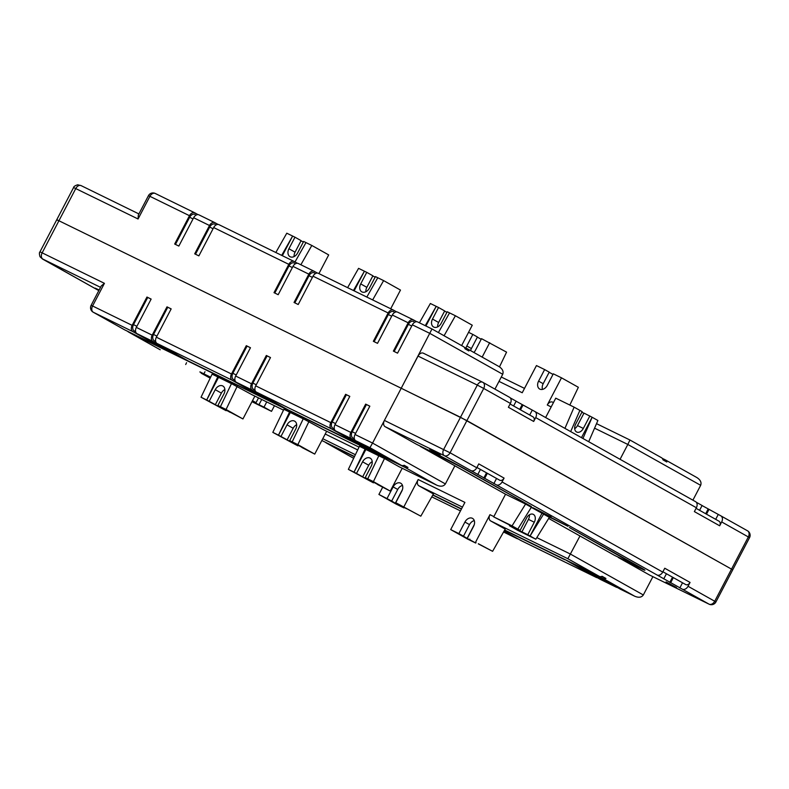 <?xml version="1.0" encoding="UTF-8"?>
<svg xmlns="http://www.w3.org/2000/svg" width="789" height="789" viewBox="0 0 789 789"><rect width="100%" height="100%" fill="white"/><g stroke="black" fill="none" stroke-linecap="round" stroke-linejoin="round"><path stroke-width="1.18" d="M99.158 289.957L95.173 288.133L98.941 290.372M91.12 305.333L101.239 285.973L104.424 283.33L92.579 305.984L91.12 305.333A5.119 5.119 0 0 0 93.141 312.168A5.119 3.718 119.3 0 0 93.28 312.237L124.711 329.871A5.119 3.718 119.3 0 1 124.573 329.802A5.119 3.718 119.3 0 1 124.445 329.723M584.876 569.303L616.189 587.154A5.119 3.511 116.1 0 0 616.317 587.213A5.119 3.511 116.1 0 0 617.284 587.46M600.577 579.501A5.119 3.511 -63.9 0 1 600.449 579.451A5.119 3.511 -63.9 0 1 600.33 579.382L616.189 587.154M564.845 559.49L596.159 577.341A5.119 3.511 116.1 0 0 596.277 577.41A5.119 3.511 116.1 0 0 597.243 577.656M521.273 540.672A5.119 3.511 -63.9 0 1 521.154 540.623A5.119 3.511 -63.9 0 1 521.036 540.554L596.159 577.341M503.974 531.283L516.854 538.512A5.119 3.511 116.1 0 0 516.973 538.581A5.119 3.511 116.1 0 0 517.939 538.828M325.581 442.343A5.119 3.718 -60.7 0 0 326.35 442.994A5.119 3.718 -60.7 0 0 326.488 443.063L353.669 458.31L326.35 442.994M354.527 456.515L322.652 440.913A5.119 3.718 119.3 0 1 322.523 440.844A5.119 3.718 119.3 0 1 322.395 440.765M132.148 325.364A5.119 3.511 116.1 0 0 132.848 331.617L93.28 312.237A5.119 3.511 116.1 0 1 92.579 305.984L132.148 325.364L146.951 297.039L151.133 299.08L136.319 327.405L152.188 335.167A5.119 3.511 116.1 0 0 152.879 341.42L137.02 333.658A5.119 3.511 -63.9 0 1 136.319 327.405M127.64 331.301A5.119 3.718 -60.7 0 0 128.41 331.952A5.119 3.718 -60.7 0 0 128.548 332.021L159.98 349.655A5.119 3.511 116.1 0 0 160.098 349.714A5.119 3.511 116.1 0 0 160.216 349.774M135.659 331.725L134.209 330.907A5.119 3.511 -63.9 0 1 133.509 324.654L136.892 326.311M155.689 341.529L154.24 340.72A5.119 3.511 -63.9 0 1 153.539 334.467L156.932 336.124M157.06 343.462A5.119 3.511 -63.9 0 1 156.36 337.209L231.483 373.996A5.119 3.511 116.1 0 0 232.183 380.249L157.06 343.462L188.482 361.096L263.615 397.883L232.183 380.249M234.994 380.357L233.544 379.548A5.119 3.511 -63.9 0 1 232.844 373.296L236.227 374.953M236.355 382.29A5.119 3.511 -63.9 0 1 235.664 376.037L251.523 383.809A5.119 3.511 116.1 0 0 252.214 390.062L236.355 382.29L267.787 399.924L283.646 407.696L252.214 390.062M255.025 390.17L253.575 389.352A5.119 3.511 -63.9 0 1 252.874 383.109L256.267 384.766M256.395 392.103A5.119 3.511 -63.9 0 1 255.695 385.851L330.818 422.638A5.119 3.511 116.1 0 0 331.518 428.891L256.395 392.103L287.827 409.738L362.95 446.515L331.518 428.891M334.329 428.999L332.879 428.18A5.119 3.511 -63.9 0 1 332.179 421.937L335.562 423.594M335.69 430.932A5.119 3.511 -63.9 0 1 335 424.679L350.858 432.441A5.119 3.511 116.1 0 0 351.559 438.694L335.69 430.932L367.122 448.566L382.99 456.328L351.559 438.694M354.36 438.812L352.91 437.994A5.119 3.511 -63.9 0 1 352.219 431.741L355.602 433.398M579.974 535.987L567.863 558.73L490.65 520.927A5.119 3.511 -63.9 0 1 489.949 514.675L493.855 516.578M620.608 589.314A5.119 3.511 -63.9 0 1 620.489 589.255A5.119 3.511 -63.9 0 1 620.371 589.196L634.563 596.149L603.131 578.515A5.119 3.718 -60.7 0 0 605.932 578.455L602.096 576.305A5.119 3.718 119.3 0 1 599.295 576.364L504.674 530.03M634.563 596.149L634.81 596.267C638.745 597.884 641.585 597.451 643.331 594.965L652.897 576.67M399.293 466.832A5.119 3.511 -63.9 0 1 399.175 466.772A5.119 3.511 -63.9 0 1 399.047 466.713L436.613 485.107L405.181 467.473A5.119 3.718 -60.7 0 0 407.982 467.423L404.155 465.273A5.119 3.718 119.3 0 1 401.354 465.323L387.162 458.37L355.731 440.735A5.119 3.511 -63.9 0 1 355.03 434.492L372.556 443.073L369.923 447.688L355.731 440.735M436.613 485.107L436.859 485.225C440.804 486.843 443.645 486.409 445.391 483.923L454.868 465.806M406.572 508.589L420.813 516.174L433.427 493.944L418.86 485.777A5.119 3.511 -63.9 0 1 418.16 479.525L464.908 502.406L450.697 529.597L467.561 539.055L475.737 543.059L469.603 539.627L469.859 539.143M251.957 394.687A5.119 3.511 -63.9 0 1 251.839 394.638A5.119 3.511 -63.9 0 1 251.721 394.569L231.483 383.622L220.407 406.71L226.068 409.491L237.154 386.403M323.746 429.837A5.119 3.511 -63.9 0 1 323.628 429.788A5.119 3.511 -63.9 0 1 323.51 429.719L303.272 418.772L292.196 441.86L297.857 444.641L308.943 421.553M210.633 377.201L199.942 371.885M185.691 364.518L186.569 362.684M201.481 372.635L201.175 373.207L210.18 378.148M251.957 401.69L271.515 411.355L274.464 405.714M402.489 485.452A6.647 4.833 119.3 0 0 397.725 489.476L391.679 501.035L378.907 494.447L395.772 503.905L403.948 507.909L397.814 504.477L398.07 503.993M490.65 520.927L505.216 529.094L492.602 551.324L478.361 543.739M478.292 543.877L492.602 551.324M296.674 424.699A6.647 4.833 119.3 0 0 293.173 428.269L287.137 439.818L278.487 435.153L289.563 412.065L283.902 409.294L272.816 432.372L278.487 435.153L290.332 412.499L289.563 412.065M224.885 389.549A6.647 4.833 119.3 0 0 221.384 393.119L215.348 404.668L206.698 400.003L217.774 376.915L212.103 374.144L201.027 397.222L206.698 400.003L218.543 377.349L217.774 376.915M372.221 461.683A6.647 4.833 119.3 0 0 368.719 465.254L362.684 476.812L354.034 472.138L365.11 449.049L359.439 446.278L348.363 469.366L354.034 472.138L365.879 449.483L365.11 449.049M378.819 455.766L367.743 478.854L373.404 481.625L384.49 458.537L378.819 455.766M201.175 373.207L207.852 376.481L208.089 376.028M210.614 377.26L199.883 372.004M261.721 399.471L258.999 404.688L264.009 407.144L266.731 401.926M252.381 400.881L256.031 402.666L258.526 397.912M221.729 407.637L221.472 408.11L226.078 410.694L226.394 410.083M254.877 396.117L242.943 418.949L230.23 412.223M209.213 401.236L215.249 389.677A6.647 4.833 119.3 0 1 222.843 385.999A6.647 4.833 119.3 0 1 223.928 393.928L217.892 405.477L230.161 412.361M404.274 507.297L403.948 507.909M387.083 498.451L393.129 486.902A6.647 4.833 119.3 0 1 400.723 483.223A6.647 4.833 119.3 0 1 401.808 491.152L395.762 502.701L406.503 508.727M281.002 436.376L287.038 424.827A6.647 4.833 119.3 0 1 294.632 421.148A6.647 4.833 119.3 0 1 295.717 429.078L289.681 440.627L302.019 447.373M326.666 431.267L314.732 454.099L301.95 447.511M293.518 442.787L293.261 443.26L297.867 445.844L298.183 445.233M474.278 520.602A6.647 4.833 119.3 0 0 469.514 524.626L463.478 536.185L458.873 533.601L464.918 522.052A6.647 4.833 119.3 0 1 472.512 518.373A6.647 4.833 119.3 0 1 473.597 526.302L467.552 537.851M476.063 542.447L475.737 543.059M356.549 473.37L362.585 461.812A6.647 4.833 119.3 0 1 370.179 458.143A6.647 4.833 119.3 0 1 371.264 466.062L365.228 477.621L377.566 484.367M402.203 468.262L390.269 491.083L377.497 484.505M369.065 479.771L368.808 480.254L373.414 482.829L373.73 482.217M463.478 536.185L467.098 538.394L474.238 524.734M467.098 538.394L469.603 539.627M391.679 501.035L395.309 503.244L402.449 489.584M395.309 503.244L397.814 504.477M362.684 476.812L366.303 479.022L366.619 478.4M366.303 479.022L368.808 480.254M367.743 478.854L365.228 477.621M378.799 455.805L365.879 449.483M215.348 404.668L218.967 406.877L219.283 406.266M218.967 406.877L221.472 408.11M220.407 406.71L217.892 405.477M231.463 383.671L218.543 377.349M287.137 439.818L290.756 442.027L291.072 441.416M290.756 442.027L293.261 443.26M292.196 441.86L289.681 440.627M303.252 418.821L290.332 412.499M252.322 401.423L254.462 402.627L254.768 402.045M254.462 402.627L258.999 404.688M271.515 411.355L264.009 407.144M207.852 376.481L210.002 377.684L210.298 377.103M204.055 373.513L205.002 371.708M349.783 396.403L345.631 394.313L349.803 396.364L335 424.679M346.391 394.747L332.179 421.937M250.438 347.762L246.296 345.681L250.468 347.722L235.664 376.037M247.056 346.105L232.844 373.296M270.479 357.575L266.327 355.484L270.499 357.535L255.695 385.851M267.096 355.918L252.874 383.109M171.144 308.933L166.992 306.852L171.164 308.893L156.36 337.209M167.751 307.276L153.539 334.467M369.814 406.217L365.662 404.126L369.834 406.167L355.03 434.492M366.431 404.56L352.219 431.741M151.103 299.13L146.951 297.039M147.721 297.473L133.509 324.654M365.662 404.126L350.858 432.441M345.631 394.313L330.818 422.638M266.327 355.484L251.523 383.809M246.296 345.681L231.483 373.996M166.992 306.852L152.188 335.167M184.429 358.827L152.879 341.42M184.31 359.054L168.452 351.292L137.02 333.658M164.398 349.014L132.848 331.617M164.28 349.241L124.711 329.871M405.181 467.473L128.548 332.021M407.982 467.423L403.84 465.392M605.932 578.455L601.78 576.434M461.516 508.905L432.885 494.881M354.419 456.742L326.488 443.063M461.397 509.122L432.767 495.097M504.102 531.056L521.036 540.554M564.727 559.707L504.556 530.247M569.017 561.541L600.33 579.382M584.757 569.52L568.899 561.758M589.048 571.344L620.371 589.196M603.131 578.515L588.939 571.561M378.907 494.447L382.616 487.336M420.813 516.174L395.762 502.701M403.948 506.706L418.16 479.525M458.873 533.601L450.697 529.597M475.737 541.856L489.949 514.675M256.031 402.666L252.49 400.684M348.363 469.366L373.414 482.829M272.816 432.372L297.867 445.844M201.027 397.222L226.078 410.694M416.71 321.715L413.623 319.979A5.119 3.511 116.1 0 0 413.495 319.92A5.119 3.511 116.1 0 0 408.179 322.79L393.376 351.105L397.548 353.156L412.361 324.831A5.119 3.511 -63.9 0 1 417.677 321.961A5.119 3.511 -63.9 0 1 417.795 322.02L431.997 328.974L401.226 388.247L466.901 420.616L732.734 569.806L460.49 417.263L56.769 219.697L401.226 388.247L372.556 443.073L445.391 483.923M399.047 466.713L384.49 458.537M390.269 491.083L373.404 481.625M242.943 418.949L226.068 409.491M314.732 454.099L297.857 444.641M138.065 218.987L138.322 215.042L148.44 195.682L149.91 196.333L138.065 218.987L73.594 187.526C73.683 186.549 75.044 185.642 77.677 184.794L81.109 185.622A5.119 3.511 -63.9 0 1 81.228 185.681L138.903 213.927L81.109 185.622A5.119 3.511 -63.9 0 0 75.793 188.492L42.152 252.845L104.424 283.33M394.165 351.499L408.357 324.348A5.119 3.511 -63.9 0 1 413.673 321.478A5.119 3.511 -63.9 0 1 413.791 321.537L413.673 321.478M396.67 311.902L393.583 310.166A5.119 3.511 116.1 0 0 393.464 310.107A5.119 3.511 116.1 0 0 388.149 312.977L373.345 341.302L377.517 343.343L392.32 315.028A5.119 3.511 -63.9 0 1 397.636 312.148A5.119 3.511 -63.9 0 1 397.755 312.207L413.377 319.861M374.134 341.686L388.326 314.545A5.119 3.511 -63.9 0 1 393.642 311.665A5.119 3.511 -63.9 0 1 393.76 311.734L393.642 311.665M317.375 273.073L314.278 271.337A5.119 3.511 116.1 0 0 314.16 271.278A5.119 3.511 116.1 0 0 308.844 274.148L294.041 302.473L298.212 304.515L313.026 276.199A5.119 3.511 -63.9 0 1 318.342 273.319A5.119 3.511 -63.9 0 1 318.46 273.388L393.346 310.047M294.83 302.858L309.022 275.716A5.119 3.511 -63.9 0 1 314.338 272.836A5.119 3.511 -63.9 0 1 314.456 272.905L314.338 272.836M297.335 263.26L294.248 261.534A5.119 3.511 116.1 0 0 294.129 261.465A5.119 3.511 116.1 0 0 288.813 264.345L274.01 292.66L278.182 294.701L292.985 266.386A5.119 3.511 -63.9 0 1 298.301 263.516A5.119 3.511 -63.9 0 1 298.42 263.575L314.042 271.219M274.799 293.044L288.991 265.903A5.119 3.511 -63.9 0 1 294.307 263.033A5.119 3.511 -63.9 0 1 294.425 263.092L294.307 263.033M218.03 224.431L214.943 222.705A5.119 3.511 116.1 0 0 214.825 222.636A5.119 3.511 116.1 0 0 209.509 225.516L194.705 253.831L198.877 255.873L213.681 227.557A5.119 3.511 -63.9 0 1 218.997 224.687A5.119 3.511 -63.9 0 1 219.125 224.747L294.011 261.415M195.494 254.216L209.687 227.074A5.119 3.511 -63.9 0 1 215.002 224.204A5.119 3.511 -63.9 0 1 215.121 224.263L215.002 224.204M198 214.628L194.913 212.892A5.119 3.511 116.1 0 0 194.794 212.833A5.119 3.511 116.1 0 0 189.478 215.703L174.675 244.028L178.847 246.069L193.65 217.744A5.119 3.511 -63.9 0 1 198.966 214.874A5.119 3.511 -63.9 0 1 199.084 214.933L214.707 222.587M175.464 244.412L189.656 217.271A5.119 3.511 -63.9 0 1 194.972 214.391A5.119 3.511 -63.9 0 1 195.09 214.46L194.972 214.391M494.95 389.125L502.721 374.272C503.757 371.422 502.494 368.848 498.934 366.52L467.512 348.896M463.547 346.677L431.997 328.974L463.419 346.598A5.119 3.718 119.3 0 1 463.547 346.677A5.119 3.718 119.3 0 1 465.037 348.817L468.863 350.967A5.119 3.718 -60.7 0 0 467.384 348.827A5.119 3.718 -60.7 0 0 467.246 348.748L464.327 347.318M661.488 457.709L629.938 440.006L596.523 423.654L629.938 440.006L661.36 457.64A5.119 3.718 119.3 0 1 661.488 457.709A5.119 3.718 119.3 0 1 662.977 459.859L666.804 462.009A5.119 3.718 -60.7 0 0 665.324 459.859A5.119 3.718 -60.7 0 0 665.196 459.79L662.267 458.36M629.938 440.006L627.827 444.454L594.561 428.171M692.9 500.167L700.662 485.314C701.697 482.464 700.445 479.88 696.884 477.562L665.452 459.938M499.003 381.383L522.229 392.754L536.451 365.563L544.627 369.568L538.591 381.126A6.647 4.833 119.3 0 0 539.676 389.046A6.647 4.833 119.3 0 0 547.27 385.377L553.306 373.818L561.492 377.823L547.28 405.013A5.119 3.511 -63.9 0 1 552.596 402.143A5.119 3.511 -63.9 0 1 552.714 402.203L553.454 402.568M353.462 290.52L364.419 271.209L358.571 268.349L347.614 287.66M354.143 290.855L364.419 271.209L366.757 272.353L360.711 283.902A6.647 4.833 119.3 0 0 361.796 291.831A6.647 4.833 119.3 0 0 369.39 288.153L375.436 276.604L377.773 277.748L366.816 297.058M372.655 299.919L383.612 280.608L400.477 290.066L390.713 308.755M377.773 277.748L383.612 280.608M425.251 325.67L436.209 306.359L430.36 303.499L419.403 322.809M425.932 326.005L436.209 306.359L438.546 307.503L432.5 319.052A6.647 4.833 119.3 0 0 433.585 326.981A6.647 4.833 119.3 0 0 441.179 323.303L447.225 311.754L449.562 312.898L438.398 332.563M449.562 312.898L455.401 315.758L444.069 335.739M281.673 255.37L292.63 236.059L294.968 237.203L288.922 248.752A6.647 4.833 119.3 0 0 290.007 256.681A6.647 4.833 119.3 0 0 297.601 253.003L303.647 241.454L305.984 242.598L294.997 261.948M300.865 264.769L311.823 245.458L328.688 254.916L318.924 273.605M305.984 242.598L311.823 245.458M275.825 252.51L286.782 233.199L292.63 236.059L282.354 255.705M561.492 377.823L578.357 387.291L569.826 405.053M473.844 352.446A6.647 4.833 119.3 0 0 475.481 350.227L481.517 338.668L506.568 352.141L499.496 366.865M294.1 256.573A6.647 4.833 119.3 0 1 295.056 252.194L301.092 240.645L294.968 237.203M471.398 348.56L477.434 337.002L472.838 334.418L466.802 345.976L471.398 348.56A6.647 4.833 119.3 0 0 470.619 350.641M466.003 348.136A6.647 4.833 119.3 0 1 466.802 345.976M365.889 291.723A6.647 4.833 119.3 0 1 366.846 287.344L372.891 275.795L366.757 272.353M542.507 389.401A6.647 4.833 119.3 0 1 543.187 383.71L549.223 372.152L544.627 369.568M437.678 326.873A6.647 4.833 119.3 0 1 438.635 322.494L444.68 310.945L438.546 307.503M481.201 339.28L477.375 337.13M552.99 374.43L549.164 372.28M303.331 242.055L301.033 240.773M446.909 312.355L444.611 311.073M375.12 277.205L372.822 275.923M455.401 315.758L472.266 325.216L461.624 345.592M620.065 459.306L627.827 444.454L700.662 485.314M489.703 342.673L482.158 357.111M468.558 332.327L472.838 334.418M100.528 287.334L42.853 259.088A5.119 3.511 116.1 0 1 42.152 252.845L39.953 251.869L56.769 219.697L58.564 220.802M696.066 508.333L718.937 521.164A3.837 2.791 119.3 0 1 719.035 521.213A3.837 2.791 119.3 0 1 719.667 525.79L721.679 521.933A5.119 3.718 -60.7 0 0 720.84 515.838A5.119 3.718 -60.7 0 0 720.712 515.769L702.082 505.562M533.048 416.888L510.089 403.998L532.95 416.829A3.837 2.791 119.3 0 1 533.048 416.888A3.837 2.791 119.3 0 1 533.68 421.454L535.692 417.608A5.119 3.718 -60.7 0 0 534.853 411.503A5.119 3.718 -60.7 0 0 534.725 411.434L516.095 401.226M705.682 513.728L708.167 508.974M699.596 510.305L702.102 505.512L696.273 502.238M534.991 411.582L695.405 501.577A5.119 3.718 119.3 0 1 695.543 501.646A5.119 3.718 119.3 0 1 696.381 507.741L694.369 511.597L719.667 525.79M715.692 519.34L718.207 514.546M706.5 514.181L709.005 509.378M520.513 409.846L523.018 405.053M529.715 415.004L532.22 410.211M519.704 409.392L522.19 404.639M513.609 405.98L516.124 401.177L510.286 397.903M483.006 382.428L509.428 397.242A5.119 3.718 119.3 0 1 509.556 397.321A5.119 3.718 119.3 0 1 510.394 403.416L508.382 407.262L533.68 421.454M420.478 446.229L461.22 467.167L531.441 506.558L465.392 469.208A23.019 0.641 -152.4 0 0 436.573 454.109L416.533 444.296L385.101 426.671A5.119 3.511 -63.9 0 1 384.401 420.419L418.042 356.076A5.119 3.511 -63.9 0 1 423.358 353.196A5.119 3.511 -63.9 0 1 423.476 353.265L482.503 382.162M545.623 417.549L555.762 398.169L574.126 407.154L579.876 410.388L570.674 431.603M574.126 407.154L564.924 428.378M588.693 441.712L597.894 420.488L592.144 417.263L581.473 437.658M582.943 438.487L592.144 417.263L583.998 413.111L577.479 425.577A6.391 4.389 -63.9 0 1 574.678 428.713M579.876 410.388L582.174 411.671L575.664 424.137A6.391 4.389 116.1 0 0 576.68 432.027A6.391 4.389 116.1 0 0 583.327 428.437L589.837 415.971M583.929 413.249L581.878 412.243M504.072 478.095L478.775 463.902L476.753 467.759A5.119 3.718 119.3 0 1 471.053 470.648L496.35 484.841A5.119 3.718 -60.7 0 0 502.06 481.951L504.072 478.095A3.837 2.791 119.3 0 1 499.792 480.264L476.921 467.443M690.05 582.43L664.752 568.238L662.74 572.084A5.119 3.718 119.3 0 1 657.03 574.984L682.327 589.176A5.119 3.718 -60.7 0 0 688.038 586.276L690.05 582.43A3.837 2.791 119.3 0 1 685.769 584.6L662.908 571.769L685.769 584.6M476.911 467.463L499.792 480.264M486.527 472.848L483.805 478.045M487.336 473.311L484.643 478.459M496.537 478.469L493.845 483.618M480.442 469.435L477.749 474.583M666.419 573.771L663.727 578.919M672.514 577.183L669.792 582.381M673.323 577.637L670.63 582.785M682.524 582.795L679.832 587.953M555.101 519.734L549.272 516.667C547.27 515.69 547.28 515.769 549.292 516.884L555.16 519.616M549.331 516.539L549.272 516.667C547.27 515.69 547.28 515.769 549.292 516.884M551.255 518.146L546.511 515.483C543.463 513.777 543.503 513.678 546.629 515.187L567.952 526.322L551.333 517.998M546.659 515.197L546.511 515.483C543.463 513.777 543.503 513.678 546.629 515.187M551.097 516.874L541.086 511.933C533.689 508.067 536.264 509.783 542.645 512.978L532.674 507.662M535.425 508.925L535.277 509.201C526.5 504.27 543.453 512.978 551.028 516.992M536.273 509.349L542.645 512.978M649.988 575.24A5.119 3.511 -63.9 0 1 649.86 575.181A5.119 3.511 -63.9 0 1 649.741 575.122L618.31 557.488L638.34 567.301A23.019 0.641 -152.4 0 0 644.948 570.22A23.019 0.641 -152.4 0 0 639.573 566.916L569.352 527.525L639.277 567.261L614.473 555.338L548.68 518.432M509.704 525.139L509.408 525.701L517.456 530.218L535.83 539.212L530.08 535.987L543.591 514.142L531.273 507.357M535.83 539.212L549.341 517.367L543.591 514.142M541.925 513.323L530.08 535.987L527.772 534.695L534.291 522.229A6.391 4.389 116.1 0 0 533.265 514.339A6.391 4.389 116.1 0 0 526.628 517.929L520.109 530.395L517.811 529.103L531.322 507.268L525.573 504.043L512.061 525.878L493.697 516.884L505.542 494.23L420.369 446.446M517.811 529.103L512.061 525.878M529.429 514.793A6.391 4.389 -63.9 0 1 528.443 519.369L521.933 531.835L527.772 534.695M520.109 530.395L493.697 516.884M509.408 525.701L515.483 528.127M515.256 528.561L517.554 529.853L517.85 529.291M517.554 529.853L521.933 531.835M525.573 504.043L505.542 494.23M676.508 587.519L666.054 581.887L676.508 587.519M440.232 454.977L429.778 449.345L440.232 454.977M159.713 349.507A5.119 3.718 -60.7 0 0 159.842 349.586A5.119 3.718 -60.7 0 0 159.98 349.655L160.098 349.714A5.119 5.119 0 0 1 159.842 349.586L128.41 331.952M516.973 538.581L503.56 532.003L516.854 538.512M431.77 496.853L460.47 510.907L431.77 496.853M325.226 434.019L357.693 449.917M355.405 454.701L322.77 438.723M135.629 331.607L134.209 330.907M155.66 341.42L154.24 340.72M234.964 380.239L233.544 379.548M254.995 390.052L253.575 389.352M334.299 428.881L332.879 428.18M354.34 438.694L352.91 437.994M599.295 576.364L567.863 558.73M536.816 537.615L570.506 554.115L643.331 594.965M401.354 465.323L369.923 447.688M462.443 507.11L418.86 485.777M251.721 394.569L283.498 410.132L251.839 394.638M323.51 429.719L359.034 447.116L323.628 429.788M42.853 259.088L98.812 290.608L42.576 259.068A5.119 3.718 -60.7 0 0 42.714 259.137M42.419 258.97A5.119 3.718 -60.7 0 0 42.576 259.068L40.042 256.78C39.233 254.137 39.203 252.5 39.953 251.869M221.384 393.119L215.249 389.677M397.725 489.476L393.129 486.902M293.173 428.269L287.038 424.827M469.514 524.626L464.918 522.052M368.719 465.254L362.585 461.812M194.666 212.774L155.344 193.522A5.119 3.511 116.1 0 0 155.226 193.453A5.119 3.511 116.1 0 0 149.91 196.333L189.478 215.703M411.74 326.005L408.357 324.348M408.179 322.79L392.32 315.028M391.709 316.202L388.326 314.545M388.149 312.977L313.026 276.199M312.405 277.373L309.022 275.716M308.844 274.148L292.985 266.386M292.374 267.56L288.991 265.903M288.813 264.345L213.681 227.557M213.069 228.731L209.687 227.074M209.509 225.516L193.65 217.744M193.039 218.928L189.656 217.271M501.281 377.024L524.507 388.395M502.721 374.272L429.887 333.412L412.361 324.831M551.176 406.927L547.28 405.013M288.922 248.752L295.056 252.194M360.711 283.902L366.846 287.344M538.591 381.126L543.187 383.71M432.5 319.052L438.635 322.494M384.401 420.419L450.075 452.787L483.716 388.444L477.315 385.091A5.119 3.511 -63.9 0 1 482.631 382.221A5.119 3.511 -63.9 0 1 482.75 382.28A5.119 3.718 -60.7 0 1 482.878 382.349A5.119 5.119 0 0 0 482.631 382.221L423.358 353.196M476.753 467.759L450.075 452.787A5.119 3.718 119.3 0 1 444.375 455.687A5.119 3.511 116.1 0 1 443.674 449.434L477.315 385.091L418.042 356.076M510.394 403.416L483.716 388.444A5.119 3.718 -60.7 0 0 482.878 382.349L509.556 397.321M749.55 537.634A5.119 5.119 0 0 0 747.518 530.81A5.119 3.718 -60.7 0 1 748.357 536.905L714.716 601.248L715.909 601.977L749.55 537.634L721.679 521.933M720.84 515.838L747.518 530.81A5.119 3.718 -60.7 0 0 747.39 530.731L720.968 515.917M583.327 428.437L577.479 425.577M696.381 507.741L535.692 417.608M649.86 575.181L709.133 604.206A5.119 3.511 -63.9 0 1 709.005 604.137L682.327 589.176M649.741 575.122L709.005 604.137A5.119 3.718 119.3 0 0 714.716 601.248L688.038 586.276M471.053 470.648L444.375 455.687L385.101 426.671M534.291 522.229L528.443 519.369M502.06 481.951L662.74 572.084M657.03 574.984L496.35 484.841M616.317 587.213L600.449 579.451M596.277 577.41L521.154 540.623M124.573 329.802L93.141 312.168M634.81 596.267L620.489 589.255M436.859 485.225L399.175 466.772M194.794 212.833L155.226 193.453A5.119 5.119 0 0 0 148.44 195.682M413.495 319.92L397.636 312.148M393.464 310.107L318.342 273.319M314.16 271.278L298.301 263.516M294.129 261.465L218.997 224.687M214.825 222.636L198.966 214.874M524.517 388.395L501.281 377.014M498.934 366.52L467.384 348.827M431.997 328.974L417.677 321.961M696.884 477.562L665.324 459.859M553.464 402.568L552.596 402.143M56.769 219.697L73.594 187.526M696.076 508.333L719.035 521.213M695.543 501.646L534.853 411.503M709.133 604.206A5.119 5.119 0 0 0 715.909 601.977"/></g></svg>
